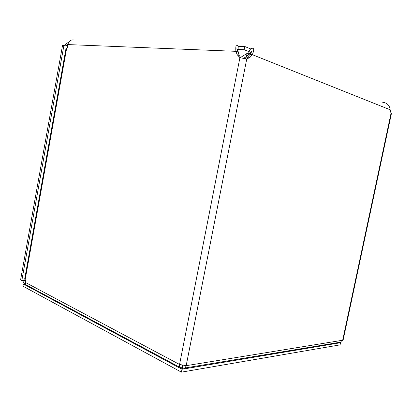 <?xml version="1.0" encoding="UTF-8"?>
<svg xmlns="http://www.w3.org/2000/svg" width="412" height="412" viewBox="0 0 412 412"><rect width="100%" height="100%" fill="white"/><g stroke="black" fill="none" stroke-linecap="round" stroke-linejoin="round"><path stroke-width="0.62" d="M237.049 49.461L244.172 49.728L250.8 52.396M250.697 48.935L244.805 46.52L238.043 46.299M244.172 49.728L244.805 46.52M237.662 51.5L238.198 51.66L238.048 52.432M67.928 44.233L66.389 45.14L62.516 45.511L20.6 279.882L21.831 280.541L25.451 280.479M63.922 45.578L69.025 41.818M65.019 45.083L67.686 45.541M245.367 58.751L247.586 57.201L249.857 54.559L252.324 54.667L250.053 57.319L246.731 59.04L239.923 57.654L237.163 54.698L235.865 51.32C235.525 45.907 236.169 43.991 237.796 45.578C238.285 46.566 238.316 48.163 237.894 50.362L237.353 50.64M237.894 50.362L237.513 51.114M236.905 48.379L239.233 55.502L240.922 57.855M65.977 48.57L67.305 47.648L67.856 44.578L235.865 51.32L237.935 52.133M391.385 113.686L390.437 111.575L390.159 109.777C389.603 105.189 386.904 102.64 382.068 102.13M249.857 54.559C251.778 51.788 252.206 50.789 251.14 51.567L250.542 53.776M250.259 54.121L248.833 52.592C249.435 50.511 250.259 49.121 251.31 48.42C254.106 47.581 254.446 49.661 252.324 54.667L390.159 109.777M247.303 57.51L246.417 56.547L247.025 53.457L248.58 54.271L248.833 52.592M246.525 56.743L248.544 54.343M240.515 57.5L247.025 53.457M246.546 56.599L243.415 58.344M238.198 51.66L238.759 54.276M24.679 279.006L25.529 280.593L25.214 282.338L179.544 364.466L186.173 365.671L342.676 340.23L343.175 339.874M67.856 44.578C68.85 40.943 70.926 39.434 74.093 40.057M63.886 45.567L21.831 280.541M391.05 113.223L342.676 340.23L341.615 341.981L338.726 342.465M182.465 365.465L182.382 368.436C183.428 369.003 184.365 368.843 185.194 367.962L186.173 365.671L246.731 59.04M182.949 365.557L182.382 368.436M23.026 280.521C23.108 282.395 23.896 283.652 25.389 284.29L25.41 284.295M25.307 281.829L24.329 280.5M27.774 285.779L25.554 284.579L25.214 282.338M239.923 57.654L179.544 364.466L179.581 367.19L181.604 368.292L182.171 365.403M24.72 283.961L23.371 283.992L181.986 369.26L181.414 372.154L340.08 344.865L340.539 342.722L339.55 342.331M181.986 369.26L340.539 342.722M23.371 283.992L22.974 286.191L181.414 372.154M65.086 45.006L66.456 45.099M237.163 54.698L239.233 55.502M250.053 57.319L247.586 57.201M248.199 53.926L248.642 54.101M66.692 48.008L25.101 279.964M391.4 113.609L343.144 340.018M251.624 51.763L251.14 51.567M185.199 367.968L341.62 341.986M25.554 284.579L179.575 367.19M66.008 48.425L24.653 279.145"/></g></svg>
